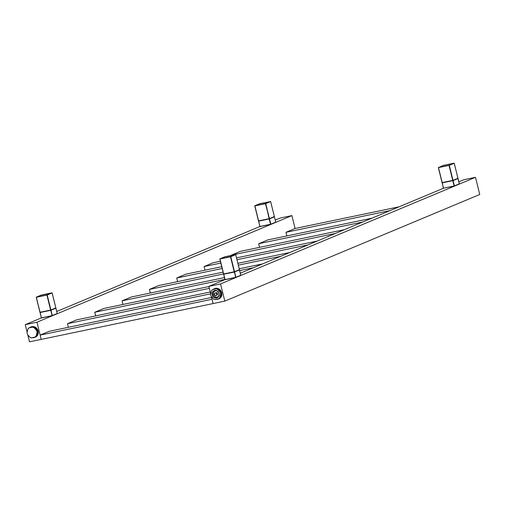 <?xml version="1.0" encoding="UTF-8"?>
<svg xmlns="http://www.w3.org/2000/svg" width="505" height="505" viewBox="0 0 505 505"><rect width="100%" height="100%" fill="white"/><g stroke="black" fill="none" stroke-linecap="round" stroke-linejoin="round"><path stroke-width="0.76" d="M280.18 218.04L275.25 220.104L280.18 218.04L291.903 215.597L295.09 228.487L399.12 206.791L295.09 228.487L285.988 232.294L295.09 228.487L291.903 215.597L36.966 322.209L291.903 215.597L280.18 218.04M259.911 226.518L56.737 311.49L259.911 226.518M41.397 317.904L25.25 324.658L27.119 332.214L25.25 324.658L41.397 317.904M27.743 334.746L29.505 341.841L41.221 339.398L36.966 322.209L25.25 324.658L36.966 322.209L41.221 339.398L29.505 341.841L27.743 334.746M463.779 179.755L458.843 181.819L463.779 179.755L475.495 177.312L479.75 194.494L224.82 301.113L479.75 194.494L475.495 177.312L220.565 283.924L475.495 177.312L463.779 179.755M443.504 188.232L240.329 273.199L443.504 188.232M224.99 279.618L208.843 286.367L210.718 293.929L208.843 286.367L224.99 279.618M211.343 296.454L213.097 303.555L224.82 301.113L220.565 283.924L208.843 286.367L220.565 283.924L224.82 301.113L213.097 303.555L211.343 296.454M212.037 299.257L40.16 335.099L49.263 331.293L211.589 297.445L49.263 331.293L40.16 335.099L212.037 299.257L213.097 303.555L41.221 339.398L213.097 303.555L212.037 299.257M41.221 339.398L40.16 335.099L41.221 339.398M390.018 210.598L285.988 232.294L390.018 210.598M286.884 235.923L285.988 232.294L286.884 235.923M216.153 295.444L216.86 295.147A1.313 1.174 -112.7 0 0 217.51 293.695L216.803 293.992A1.313 1.174 67.3 0 1 214.492 294.472A1.313 1.174 67.3 0 1 216.803 293.992L217.51 293.695L217.144 293.033L215.622 292.856M216.967 290.785A3.327 2.979 -112.7 0 0 213.426 294.548L212.214 294.952A3.901 3.497 67.3 0 1 213.167 291.278A3.901 3.497 67.3 0 1 216.677 290.653A3.901 3.497 67.3 0 1 219.082 293.519L218.734 296.397L216.582 298.013L213.88 297.413L212.214 294.952L212.561 292.067L214.713 290.457L217.415 291.057L219.082 293.519A3.901 3.497 67.3 0 1 218.924 296.012A3.901 3.497 67.3 0 1 215.401 298.038A3.901 3.497 67.3 0 1 212.214 294.952L213.426 294.548A3.327 2.979 -112.7 0 0 216.007 297.155A3.327 2.979 -112.7 0 0 219.025 295.715M218.791 298.928A5.549 4.968 -112.7 0 0 218.974 298.859A5.549 4.968 -112.7 0 0 221.714 292.723L220.527 293.216A5.549 4.968 67.3 0 1 220.685 294.125L221.506 293.777A5.549 4.968 67.3 0 1 220.59 297.394L219.77 297.742A5.549 4.968 67.3 0 1 218.596 298.909L215.174 299.616A5.549 4.968 67.3 0 1 213.558 299.023L215.174 299.616L219.416 298.569A5.549 4.968 67.3 0 1 218.608 299.01A5.549 4.968 67.3 0 1 216.506 299.345M211.046 296.113A5.549 4.968 67.3 0 1 210.762 295.255A5.549 4.968 -112.7 0 0 211.046 296.113L213.558 299.023L211.046 296.113M219.088 298.808L220.647 297.641L221.632 295.88L221.878 293.79L221.36 291.694L220.155 289.908L218.438 288.709L216.481 288.273L214.575 288.671M210.61 294.346A5.549 4.968 -112.7 0 0 210.762 295.255A5.549 4.968 67.3 0 1 210.61 294.346L211.519 290.728L210.61 294.346M215.989 299.276L217.788 299.263L219.416 298.569L218.596 298.909L219.77 297.742L220.685 294.125A5.549 4.968 -112.7 0 0 220.527 293.216A5.549 4.968 -112.7 0 0 220.249 292.357L217.731 289.447L216.121 288.847L212.7 289.554L211.519 290.728A5.549 4.968 67.3 0 1 212.7 289.554L213.514 289.214A5.549 4.968 67.3 0 1 214.328 288.772A5.549 4.968 67.3 0 1 216.942 288.507L216.121 288.847A5.549 4.968 67.3 0 1 217.731 289.447L218.551 289.1A5.549 4.968 67.3 0 1 221.07 292.01L220.249 292.357A5.549 4.968 67.3 0 1 220.527 293.216L221.714 292.723A5.549 4.968 -112.7 0 0 214.688 288.62A5.549 4.968 -112.7 0 0 214.511 288.702M219.77 297.742L220.59 297.394L221.506 293.777L220.685 294.125L219.77 297.742M220.59 297.394L221.36 295.703L221.506 293.777L220.59 297.394M220.249 292.357L221.07 292.01L218.551 289.1L217.731 289.447L220.249 292.357M221.07 292.01L220.035 290.331L218.551 289.1L221.07 292.01M216.121 288.847L212.7 289.554L216.121 288.847M216.942 288.507L215.143 288.519L213.514 289.214L216.942 288.507M219.233 295.217L218.217 296.681L217.156 297.161L215.395 296.959L213.956 295.734L213.331 293.91L213.722 292.092L215.004 290.899L216.74 290.728M216.67 295.204L217.396 294.668L217.51 293.695A1.313 1.174 -112.7 0 0 215.85 292.73L214.745 293.31L214.455 294.226L215.054 295.299L216.178 295.431L216.778 294.737L216.714 293.752L216.026 293.045L215.117 293.039M35.495 337.094L37.054 335.926L38.033 334.165L38.121 331.009L36.934 331.501A5.549 4.968 -112.7 0 0 36.65 330.642L34.138 327.732L32.528 327.139L29.101 327.846L27.927 329.014A5.549 4.968 67.3 0 1 29.101 327.846L29.921 327.499A5.549 4.968 67.3 0 1 30.729 327.057A5.549 4.968 67.3 0 1 33.349 326.792L32.528 327.139A5.549 4.968 67.3 0 1 34.138 327.732L34.959 327.392A5.549 4.968 67.3 0 1 37.471 330.302L36.65 330.642A5.549 4.968 67.3 0 1 36.934 331.501L38.121 331.009A5.549 4.968 -112.7 0 0 31.095 326.905A5.549 4.968 -112.7 0 0 30.912 326.988M27.169 333.54A5.549 4.968 67.3 0 1 27.017 332.631A5.549 4.968 -112.7 0 0 27.169 333.54A5.549 4.968 -112.7 0 0 27.453 334.405A5.549 4.968 67.3 0 1 27.169 333.54M35.192 337.22A5.549 4.968 -112.7 0 0 35.375 337.144A5.549 4.968 -112.7 0 0 38.121 331.009L36.556 328.193L34.845 326.994L32.888 326.558L30.982 326.956M32.396 337.567L34.195 337.555L35.823 336.854L35.003 337.201L36.177 336.027L37.086 332.41A5.549 4.968 -112.7 0 0 36.934 331.501A5.549 4.968 67.3 0 1 37.086 332.41L37.907 332.069A5.549 4.968 67.3 0 1 36.998 335.686L36.177 336.027A5.549 4.968 67.3 0 1 35.003 337.201L31.575 337.908A5.549 4.968 67.3 0 1 29.965 337.308L31.575 337.908L35.823 336.854A5.549 4.968 67.3 0 1 35.015 337.296A5.549 4.968 67.3 0 1 32.907 337.63M27.927 329.014L27.017 332.631L27.927 329.014M27.453 334.405L29.965 337.308L27.453 334.405M32.528 327.139L29.101 327.846L32.528 327.139M33.349 326.792L31.55 326.804L29.921 327.499L33.349 326.792M36.177 336.027L36.998 335.686L37.907 332.069L37.086 332.41L36.177 336.027M36.998 335.686L37.761 333.994L37.907 332.069L36.998 335.686M37.471 330.302L35.748 327.934L34.959 327.392L37.471 330.302L34.959 327.392L34.138 327.732L36.65 330.642L37.471 330.302M55.853 307.924L52.141 292.925L46.94 294.92L52.141 292.925L55.897 308.195L50.828 310.146L55.916 308.176L57.216 313.523L52.299 315.575L50.98 310.247L55.897 308.195L57.235 313.51L52.299 315.575L50.98 310.247L52.009 315.657L41.467 317.853L40.148 312.526L50.696 310.329L52.299 315.575L41.467 317.853L40.04 312.532L41.498 317.967L52.097 315.764L41.341 317.872L40.116 312.38L50.715 310.177L39.958 312.286L36.373 297.275L46.921 295.072L50.626 310.07L40.084 312.267L36.246 297.287L39.958 312.286L50.696 310.329L40.084 312.267L50.98 310.247L47.205 294.996L52.122 292.938L55.834 307.936L50.917 309.988L46.921 295.072L50.626 310.07L39.958 312.286L36.246 297.287L41.353 295.04L51.977 292.831L47.034 294.901L36.392 297.123L46.921 295.072L36.341 297.129M57.134 313.668L52.009 315.657L57.235 313.51L55.878 308.183M55.916 308.176L50.626 310.07L55.834 307.936M52.122 292.938L41.385 295.034L36.354 297.123M275.73 222.137L270.724 224.346L275.749 222.124L274.43 216.796L269.493 218.867L258.68 220.994L269.209 218.943L258.472 220.9L254.76 205.901L259.898 203.654L270.636 201.558L265.434 203.692L254.76 205.907L258.472 220.9L254.905 205.737L265.718 203.61L269.14 218.684L258.598 220.887L254.886 205.889L265.434 203.692L269.43 218.608L265.567 203.509L270.484 201.451L265.485 203.534L254.88 205.743L259.829 203.666L270.636 201.558L274.366 216.538L269.43 218.608L265.718 203.61L270.636 201.558L274.366 216.538L269.342 218.76L274.43 216.796L275.73 222.137L270.813 224.195L269.493 218.867L274.411 216.809L275.749 222.124L270.813 224.195L269.209 218.943L270.522 224.27L259.98 226.474L258.661 221.146L269.209 218.943L270.813 224.195L259.98 226.474L258.554 221.146L260.018 226.587L270.611 224.378L259.873 226.474M259.892 226.486L258.642 220.994L269.228 218.791L258.598 220.887L269.298 218.779L274.411 216.809M274.43 216.796L269.342 218.76L274.348 216.55M274.366 216.538L270.617 201.545M438.378 167.622L442.064 182.614L438.353 167.616L443.377 165.394L454.09 163.159L449.027 165.4L454.248 163.254L457.94 178.265L453.023 180.323L449.311 165.324L454.229 163.266L457.959 178.252L453.023 180.323L449.027 165.4L452.739 180.399L442.191 182.595L438.479 167.603L449.027 165.4L453.023 180.323L442.191 182.595L438.353 167.616L443.396 165.387L454.09 163.159L449.147 165.23L438.504 167.452L449.027 165.4L438.378 167.603M457.94 178.265L452.859 180.5L442.235 182.703L452.941 180.474L457.94 178.265L452.859 180.5L442.191 182.595L443.447 188.201L442.254 182.854L452.802 180.657L454.121 185.985L443.573 188.182L442.127 182.867L452.827 180.506L454.121 185.985L453.086 180.575L458.003 178.524L459.323 183.852L454.405 185.903L453.086 180.575L442.083 182.602M442.102 182.614L443.466 188.188M457.959 178.252L454.21 163.254M457.858 178.416L452.802 180.657L457.865 178.41L459.342 183.839L454.121 185.985L459.241 184.003L454.241 186.086L443.485 188.201M457.865 178.41L459.316 183.833M223.589 273.994L224.933 279.581L223.74 274.24L234.307 271.886L223.766 274.089L234.573 271.961L235.608 277.365L225.06 279.568L223.74 274.24L234.288 272.037L235.892 277.289L234.573 271.961L239.49 269.904L240.828 275.219L239.351 269.796L240.809 275.231L235.892 277.289L234.573 271.961L239.49 269.904L234.307 271.886L239.446 269.638L234.427 271.854L239.427 269.645L235.734 254.64L230.514 256.786L235.734 254.64L239.427 269.645L234.509 271.703L230.798 256.71L235.715 254.653L239.446 269.632L234.509 271.703L230.514 256.786L234.225 271.785L223.677 273.981L219.965 258.983L230.514 256.786L234.509 271.703L223.677 273.981L219.839 259.002L223.551 273.994L234.307 271.886L223.551 274L219.839 259.002L224.914 256.761L235.551 254.545L230.57 256.628L219.991 258.831L230.514 256.786L219.94 258.838M219.946 258.838L224.977 256.748L235.715 254.653M240.803 275.219L235.759 277.46L225.097 279.682L235.69 277.472L225.148 279.675L223.551 274M210.686 293.815L67.474 323.68L76.577 319.873L210.238 291.997L76.577 319.873L67.474 323.68L210.686 293.815M68.371 327.309L67.474 323.68L68.371 327.309M209.341 288.368L94.788 312.254L103.891 308.448L208.893 286.55L103.891 308.448L94.788 312.254L209.341 288.368M95.685 315.884L94.788 312.254L95.685 315.884M224.889 279.398L122.103 300.835L131.205 297.022L224.441 277.58L131.205 297.022L122.103 300.835L224.889 279.398M122.999 304.464L122.103 300.835L122.999 304.464M253.447 267.713L239.679 270.585L253.447 267.713M223.538 273.95L149.417 289.409L158.519 285.603L223.09 272.138L158.519 285.603L149.417 289.409L223.538 273.95M239.231 268.767L262.55 263.907L239.231 268.767M150.313 293.039L149.417 289.409L150.313 293.039M280.761 256.294L238.335 265.138L280.761 256.294M222.194 268.509L176.731 277.99L185.834 274.177L221.745 266.69L185.834 274.177L176.731 277.99L222.194 268.509M237.887 263.326L289.864 252.487L237.887 263.326M177.627 281.62L176.731 277.99L177.627 281.62M308.075 244.868L236.984 259.696L308.075 244.868M220.843 263.061L204.045 266.564L213.148 262.758L220.395 261.243L213.148 262.758L204.045 266.564L220.843 263.061M236.536 257.878L317.178 241.062L236.536 257.878M204.942 270.194L204.045 266.564L204.942 270.194M335.389 233.449L231.359 255.139L240.462 251.332L344.492 229.636L240.462 251.332L231.359 255.139L335.389 233.449M362.704 222.023L258.674 243.719L267.776 239.913L371.806 218.217L267.776 239.913L258.674 243.719L362.704 222.023M259.57 247.349L258.674 243.719L259.57 247.349M217.238 290.88L216.677 290.653M218.608 299.01L218.974 298.859M214.688 288.62L214.328 288.772M219.151 295.457L218.924 296.012M30.729 327.057L31.095 326.905M35.375 337.144L35.015 337.296"/></g></svg>
